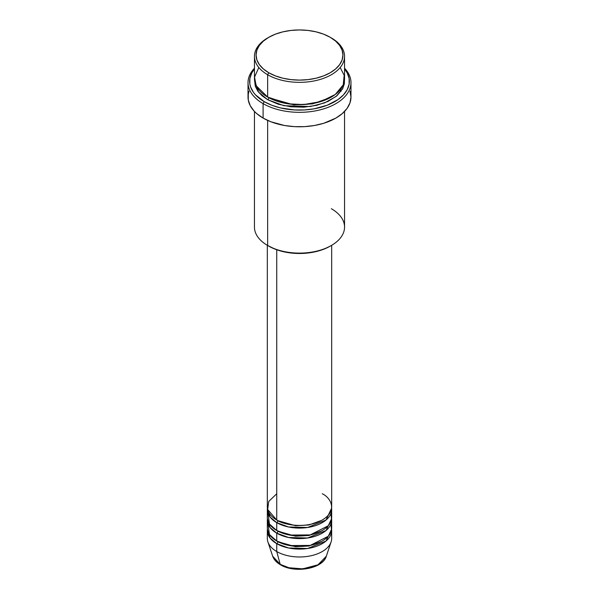 <?xml version="1.0" encoding="UTF-8"?>
<svg xmlns="http://www.w3.org/2000/svg" width="599" height="599" viewBox="0 0 599 599"><rect width="100%" height="100%" fill="white"/><g stroke="black" fill="none" stroke-linecap="round" stroke-linejoin="round"><path stroke-width="0.9" d="M326.328 556.186L318.024 564.797L302.712 568.863L288.86 567.732L280.182 564.355A1.61 0.928 120 0 0 280.482 564.775A1.61 0.928 -60 0 1 280.182 564.355A27.322 15.776 0 0 0 307.504 568.279A27.322 15.776 0 0 0 326.328 556.186C322.861 568.885 294.641 573.602 280.474 564.775C276.483 562.468 273.885 559.608 272.672 556.186A27.322 15.776 0 0 0 280.182 564.355L276.745 551.544L280.182 564.355L272.672 556.186L267.91 541.93A32.174 18.576 180 0 0 276.745 551.544A32.174 18.576 0 0 0 311.809 555.572A32.174 18.576 0 0 0 331.674 538.411L331.674 530.527A32.174 18.576 180 0 1 311.809 547.688A32.174 18.576 180 0 1 276.745 543.667L270.097 538.074L267.409 529.216A32.174 18.576 180 0 0 267.326 530.527L267.326 538.411A32.174 18.576 0 0 0 276.745 551.544L276.745 543.667L276.745 551.544A32.174 18.576 180 0 0 308.927 556.172A32.174 18.576 180 0 0 331.09 541.93L326.328 556.186M276.745 493.748L268.719 501.475L267.648 509.509L276.745 520.022A32.174 18.576 0 0 0 311.809 524.05A32.174 18.576 0 0 0 331.674 506.889L331.674 245.305M331.674 509.509A32.174 18.576 180 0 0 331.591 508.199L326.028 520.022L307.601 527.487L288.546 526.978L276.745 522.65A1.61 0.928 120 0 0 277.884 520.681L277.33 520.351L277.884 520.681A1.61 0.928 -60 0 1 276.745 522.65L270.097 517.057L267.409 508.199A32.174 18.576 180 0 0 267.326 509.509L267.326 517.394A32.174 18.576 0 0 0 276.745 530.527A32.174 18.576 0 0 0 311.809 534.555A32.174 18.576 0 0 0 331.674 517.394L331.674 509.509A32.174 18.576 180 0 1 311.809 526.678A32.174 18.576 180 0 1 276.745 522.65L276.745 530.527L276.745 522.65A32.174 18.576 180 0 1 267.326 509.509M268.06 513.455L269.423 523.99L276.745 530.527L289.527 535.057L310.192 534.914L328.192 525.795L331.487 519.385L330.94 513.455M277.884 531.156A1.61 0.928 -60 0 1 277.884 531.186L277.33 530.856L277.884 531.186A1.61 0.928 -60 0 1 276.745 533.155L270.097 527.562L267.409 518.704A32.174 18.576 180 0 0 267.326 520.022L267.326 527.899A32.174 18.576 0 0 0 276.745 541.039A32.174 18.576 0 0 0 311.809 545.068A32.174 18.576 0 0 0 331.674 527.899L331.674 520.022A32.174 18.576 180 0 1 311.809 537.183A32.174 18.576 180 0 1 276.745 533.155L276.745 541.039L276.745 533.155A32.174 18.576 180 0 1 267.326 520.022M269.31 515.941L269.939 514.219M268.06 523.96L269.423 534.495L276.745 541.039L289.527 545.562L310.192 545.419L328.192 536.307L331.487 529.898L330.94 523.96M277.884 541.661A1.61 0.928 -60 0 1 277.884 541.691L277.33 541.369L277.884 541.691A1.61 0.928 -60 0 1 276.745 543.667A32.174 18.576 180 0 1 267.326 530.527M258.82 67.507L254.538 77.106L256.147 85.739L267.648 97.06L267.648 74.733L268.786 72.764A43.435 25.076 180 0 1 268.786 37.295A43.435 25.076 180 0 1 330.214 37.295L323.632 34.173L316.122 31.859L307.976 30.429L299.5 29.95L291.024 30.429L282.878 31.859L275.368 34.173L268.786 37.295L263.388 41.099L259.367 45.434L256.896 50.136L256.065 55.026L256.896 59.922L259.367 64.625L263.388 68.96L268.786 72.764L275.368 75.878L282.878 78.199L291.024 79.622L299.5 80.109L307.976 79.622L316.122 78.199L323.632 75.878L330.214 72.764L335.612 68.96L339.633 64.625L342.104 59.922L342.935 55.026L342.104 50.136L339.633 45.434L335.612 41.099L330.214 37.295A43.435 25.076 180 0 1 330.214 72.764A43.435 25.076 180 0 1 268.786 72.764L267.648 74.733A45.045 26.004 0 0 0 331.352 74.733A45.045 26.004 0 0 0 331.352 37.954L331.352 37.954A45.045 26.004 180 0 1 344.545 56.343A45.045 26.004 180 0 1 316.736 80.371A45.045 26.004 180 0 1 267.648 74.733L267.648 97.06A45.045 26.004 0 0 0 316.736 102.699A45.045 26.004 0 0 0 344.545 78.671L344.545 56.343M331.352 208.714A45.045 26.004 180 0 1 331.352 245.493A45.045 26.004 180 0 1 267.648 245.493L268.786 246.144A43.435 25.076 0 0 0 330.214 246.144L323.632 249.266L316.122 251.58L307.976 253.01L299.5 253.489L291.024 253.01L282.878 251.58L275.368 249.266L267.648 245.493A45.045 26.004 0 0 0 316.736 251.131A45.045 26.004 0 0 0 344.545 227.103L344.545 111.451M263.096 103.627A51.477 29.718 0 0 0 330.468 106.352A51.477 29.718 0 0 0 344.545 68.226A51.477 29.718 180 0 1 350.977 82.61A51.477 29.718 180 0 1 319.2 110.074A51.477 29.718 180 0 1 263.096 103.627L263.096 118.078A51.477 29.718 0 0 0 319.2 124.517A51.477 29.718 0 0 0 350.977 97.06L349.988 102.856L347.061 108.434L342.306 113.57L335.904 118.078L323.767 123.274L314.445 125.505L304.547 126.636L294.453 126.636L284.555 125.505L270.898 121.777L263.096 118.078L263.096 103.627A51.477 29.718 180 0 1 248.023 82.61A51.477 29.718 180 0 1 254.455 68.226A51.477 29.718 0 0 0 263.096 103.627L264.234 101.658L263.096 103.627M344.545 68.945A49.874 28.789 180 0 1 328.252 104.825A49.874 28.789 180 0 1 264.234 101.658L271.796 105.237L280.414 107.902L294.611 109.954L304.389 109.954L313.973 108.853L327.204 105.237L338.053 99.561L343.482 94.874L347.225 89.655L349.135 84.122L349.135 78.476L347.225 72.943L344.545 68.945M268.786 97.719L268.225 97.39L268.786 97.719A1.61 0.928 -60 0 1 267.648 99.689L258.476 92.044L254.515 79.981L255.324 86.368L257.884 91.25L262.048 95.75L267.648 99.689A1.61 0.928 120 0 0 268.786 97.719L293.675 104.832L312.685 103.882L330.775 97.39L312.685 103.882L293.675 104.832L268.786 97.719M276.745 249.776L276.745 520.022L276.745 249.776M267.648 120.414L267.648 245.493L267.648 120.414M277.884 541.691L295.494 546.707L308.934 546.003L321.67 541.369L308.934 546.003L295.494 546.707L277.884 541.691A1.61 0.928 120 0 1 276.745 543.667L288.546 547.995L307.601 548.504L326.028 541.039L331.591 529.216A32.174 18.576 180 0 1 331.674 530.527M277.884 531.186L295.494 536.202L308.934 535.491L321.67 530.856L308.934 535.491L295.494 536.202L277.884 531.186A1.61 0.928 120 0 1 276.745 533.155L288.546 537.49L307.601 537.999L326.028 530.534L331.591 518.704A32.174 18.576 180 0 1 331.674 520.022M289.639 567.919L299.5 569.05L309.361 567.919M268.786 37.295L267.648 37.954A45.045 26.004 0 0 0 267.648 74.733A45.045 26.004 180 0 1 254.455 56.343A45.045 26.004 180 0 1 268.225 37.625M254.455 56.343L254.455 78.671A45.045 26.004 0 0 0 267.648 97.06L288.089 103.829L303.715 104.563L320.824 101.575L335.268 94.477L343.249 84.871L344.163 75.302L340.18 67.507M254.455 68.945L251.775 72.943L249.865 78.476L249.865 84.122L250.584 86.915L253.422 92.313L255.518 94.874L264.234 101.658A49.874 28.789 180 0 1 254.455 68.945M344.485 79.981L344.328 83.845L342.606 88.847L336.952 95.75L328.08 101.403L316.736 105.327L303.918 107.176L290.71 106.802L278.265 104.233L267.648 99.689L283.978 105.716L310.349 106.54L324.606 102.893L336.174 96.402L342.913 88.233L344.485 79.981M248.023 82.61L248.023 97.06A51.477 29.718 0 0 0 263.096 118.078L256.694 113.57L254.096 111.07L250.24 105.686L248.271 99.973L248.271 94.148L249.012 91.265M349.988 91.265L350.977 97.06L350.977 82.61M254.455 111.451L254.455 227.103A45.045 26.004 0 0 0 267.648 245.493L267.648 245.493M267.326 245.305L267.326 506.889A32.174 18.576 0 0 0 276.745 520.022C282.488 524.395 305.101 529.561 322.255 520.022C338.779 510.116 329.817 497.065 322.255 493.748M277.884 520.681L295.494 525.697L308.934 524.986L321.67 520.351L308.934 524.986L295.494 525.697L277.884 520.681M270.007 514.309L269.34 515.986M331.352 37.954L330.214 37.295M331.352 245.493L330.214 246.144M341.056 91.34L340.157 89.865"/></g></svg>
